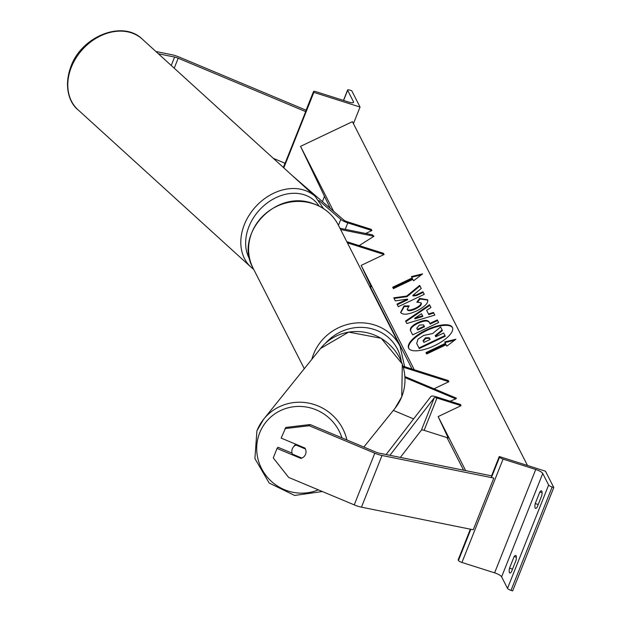 <?xml version="1.0" encoding="UTF-8"?>
<svg xmlns="http://www.w3.org/2000/svg" width="622" height="622" viewBox="0 0 622 622"><rect width="100%" height="100%" fill="white"/><g stroke="black" fill="none" stroke-linecap="round" stroke-linejoin="round"><path stroke-width="0.93" d="M393.329 410.396L413.622 418.901M404.906 376.582L456.4 398.158L455.833 398.896L450.079 401.213M404.961 377.585L455.833 398.896M403.025 366.179L448.275 380.547L448.866 381.721L434.024 388.781M448.866 381.721L403.336 367.26M516.384 557.242L514.145 556.534A7.184 1.905 -72.4 0 1 515.724 555.43A7.184 1.905 -72.4 0 1 516.12 555.819A7.184 1.905 -72.4 0 1 516.042 560.266L511.416 571.898A7.184 1.905 107.6 0 1 509.838 573.002A7.184 1.905 107.6 0 1 509.519 568.166L514.145 556.534M542.089 492.64L539.849 491.932L535.223 503.563A7.184 1.905 107.6 0 0 535.542 508.399A7.184 1.905 107.6 0 0 537.128 507.295L541.754 495.664A7.184 1.905 -72.4 0 0 541.832 491.217A7.184 1.905 -72.4 0 0 541.435 490.828A7.184 1.905 -72.4 0 0 539.849 491.932M499.272 456.525L499.575 457.108A3.234 0.809 21.7 0 0 503.074 459.098L535.744 469.478A6.461 1.617 -158.3 0 1 542.757 473.466L548.635 485.02A3.234 0.809 21.7 0 0 552.142 487.01L553.79 487.539L545.471 471.196L499.272 456.525L491.489 476.087M553.79 487.539L512.66 590.9L511.012 590.379A3.234 0.809 21.7 0 1 507.505 588.381L501.62 576.827A6.461 1.617 -158.3 0 0 494.614 572.839L461.944 562.467A3.234 0.809 21.7 0 1 458.437 560.469L458.142 559.886L470.356 529.19M538.232 504.512L535.223 503.563M512.52 569.114L509.519 568.166M292.076 453.166L277.956 447.249L277.039 448.431L300.83 458.398A7.184 6.935 -142.3 0 0 301.833 458.072A7.184 6.966 38.8 0 0 303.614 456.991A7.184 6.935 -142.3 0 0 304.943 448.058L281.152 438.09L285.84 427.431L310.121 424.546L375.704 452.015A5.746 1.438 21.7 0 0 377.57 452.699A5.746 1.438 21.7 0 0 379.319 453.166L491.108 475.76L491.885 476.429M310.121 424.546L309.204 425.728L374.794 453.197A11.491 2.877 21.7 0 0 378.518 454.573A11.491 2.877 21.7 0 0 382.017 455.491L493.814 478.085L473.241 529.773L361.452 507.171A11.491 2.877 21.7 0 1 357.953 506.254A11.491 2.877 21.7 0 1 354.229 504.877L288.639 477.408L273.268 457.916L277.039 448.431M309.204 425.728L284.93 428.612M301.266 457.831L300.83 458.398M301.841 458.072L292.402 454.114A7.184 6.966 38.8 0 1 293.335 447.055L294.758 445.282A7.184 6.966 38.8 0 1 295.815 444.232M293.335 447.055A7.184 6.966 38.8 0 1 296.025 445.033L296.453 444.505M305.418 448.967L296.025 445.033M155.881 51.502L171.89 54.736A11.491 2.877 -158.3 0 1 175.388 55.653A11.491 2.877 -158.3 0 1 179.113 57.03L306.086 110.211M158.4 53.787L174.588 57.061A5.746 1.438 -158.3 0 1 176.337 57.527A5.746 1.438 -158.3 0 1 178.203 58.211L305.682 111.61L283.414 167.52M273.353 158.361L285.117 163.291M360.045 107.046L313.846 92.375L313.55 91.792A3.234 0.809 -158.3 0 1 313.519 91.535A3.234 0.809 -158.3 0 1 315.984 91.683L348.654 102.055A6.461 1.617 21.7 0 0 353.591 102.35A6.461 1.617 21.7 0 0 353.521 101.845L347.636 90.291A3.234 0.809 -158.3 0 1 347.605 90.034A3.234 0.809 -158.3 0 1 350.069 90.182L351.725 90.703L360.045 107.046L353.428 123.661M324.342 196.754L322.414 201.598M313.846 92.375L283.803 167.87M340.599 229.518L373.962 236.259L359.174 245.612M339.97 228.274L372.275 234.805L373.962 236.259M369.491 286.244L371.233 286.796L361.157 265.407L384.085 254.499L383.494 253.333L346.788 241.678M384.085 254.499L347.387 242.844M389.908 455.304L434.273 397.808A3.592 0.902 -158.3 0 1 436.978 398.026L461.065 405.676L438.145 416.592L448.213 437.981L424.126 430.331A3.592 0.902 -158.3 0 0 421.413 430.113L400.35 457.419M386.122 454.542L430.968 396.424A7.184 1.796 -158.3 0 1 436.387 396.859L460.474 404.51L461.065 405.676M292.604 175.878L343.709 219.97A3.592 0.902 21.7 0 0 347.2 221.72L371.287 229.37L371.886 230.537L365.705 233.475M318.985 200.548L340.809 219.379A7.184 1.796 21.7 0 0 347.799 222.886L371.886 230.537M408.638 348.196A24.219 8.832 -25.2 0 0 434.397 345.715A24.219 8.832 -25.2 0 0 452.427 327.467A24.219 8.832 -25.2 0 0 452.381 327.374A24.219 8.832 -25.2 0 0 426.622 329.854A24.219 8.832 -25.2 0 0 408.6 348.102A24.219 8.832 -25.2 0 0 408.638 348.196M444.707 341.937L445.422 343.336L425.969 352.596L426.684 353.996L446.137 344.736L446.853 346.135L455.887 339.231L444.707 341.937M427.695 299.858L427.641 299.742C428.535 302.968 424.88 306.7 416.678 310.938L416.6 310.977C408.211 314.685 402.877 315.191 400.607 312.469L403.997 305.938L409.175 305.892L407.177 309.375C408.289 310.588 410.948 310.238 415.169 308.341L415.247 308.31C419.453 306.195 421.382 304.352 421.04 302.782L416.818 302.175L419.679 298.397L427.664 299.804M407.433 309.919L407.464 309.981C408.568 311.194 411.235 310.844 415.457 308.947L415.527 308.916C419.741 306.802 421.669 304.959 421.319 303.388L421.063 302.836M421.055 302.813L421.319 303.388M428.519 313.962L433.456 312.431L434.817 315.105L406.842 323.51L405.583 321.03L429.53 304.726L430.937 307.478L426.676 310.347L428.799 314.569L433.736 313.037L433.456 312.431M330.251 208.354L300.543 146.357L352.417 121.671L527.487 465.481M300.543 146.357L333.563 211.216M361.157 265.407L414.299 369.763M438.145 416.592L465.653 470.613M410.613 330.857C409.517 328.307 411.904 325.563 417.751 322.639L417.828 322.6C424.087 319.848 427.882 319.7 429.211 322.173L429.864 323.456L437.274 319.926L438.588 322.515L412.65 334.861L410.574 330.78M393.788 297.821L395.351 300.892L407.511 299.096L396.991 304.104L398.305 306.693L424.251 294.346L422.929 291.765L416.219 294.952L412.814 295.396L421.249 288.468L419.671 285.358L406.741 296.049L393.788 297.821M412.852 279.379L393.399 288.639L392.684 287.232L412.137 277.98L411.43 276.58L422.602 273.867L413.568 280.779L412.852 279.379M369.997 286.408L412.083 369.056M446.977 437.585L463.584 470.193M423.636 335.445L432.671 333.532L440.594 326.993L442.118 329.987L435.206 335.616L435.789 336.751L443.657 333.003L444.979 335.6L418.987 347.97L416.686 343.453L418.007 339.153L423.636 335.445M444.979 335.6L445.266 336.207L419.275 348.577L416.934 343.966M419.275 348.577L418.987 347.97M442.118 329.987L442.405 330.593L435.509 336.207M452.552 327.778A24.219 8.832 -25.2 0 0 427.034 330.399A24.219 8.832 -25.2 0 0 408.755 348.398M422.556 315.82L421.491 313.737L414.695 318.262L422.556 315.82L422.836 316.419L414.975 318.861L414.695 318.262M433.736 313.037L434.794 315.113M405.878 321.621L429.818 305.332L429.53 304.726M429.818 305.332L430.914 307.493M428.799 314.569L426.676 310.347M419.407 325.065L416.756 328.183L417.37 329.396L424.227 326.138L423.605 324.909L419.407 325.065M417.004 328.719L417.37 329.396M417.657 330.002L424.515 326.744L424.227 326.138M410.901 331.464C409.805 328.906 412.184 326.169 418.038 323.246L418.108 323.207C424.375 320.447 428.169 320.307 429.491 322.779L429.864 323.456M430.144 324.062L437.554 320.532L437.274 319.926M437.554 320.532L438.572 322.523M400.731 312.687L404.284 306.545L403.997 305.938M404.284 306.545L408.522 306.506M417.65 302.059L419.959 298.995L419.679 298.397M419.959 298.995L427.781 300.099M421.234 288.484L419.951 285.964L407.029 296.655L394.099 298.428M407.029 296.655L406.741 296.049M419.951 285.964L419.671 285.358M424.227 294.361L423.217 292.363L416.507 295.559L413.101 296.002L412.814 295.396M416.507 295.559L416.219 294.952M423.217 292.363L422.929 291.765M407.511 299.096L407.799 299.703L397.295 304.702M412.137 277.98L412.425 278.586L392.987 287.83M411.733 277.179L421.312 274.854M454.596 340.218L445.018 342.535M445.422 343.336L445.71 343.943L426.272 353.195M425.409 337.839L423.038 340.708L423.909 342.403L430.144 339.441L429.273 337.73L425.479 337.8L425.689 338.446L423.325 341.315M430.121 339.449L429.553 338.329L425.689 338.446M548.635 485.02L507.505 588.381M542.757 473.466L501.62 576.827M552.142 487.01L511.012 590.379M499.575 457.108L491.411 477.603M470.846 529.283L458.437 560.469M503.074 459.098L461.944 562.467M535.744 469.478L494.614 572.839M311.886 359.252A47.762 44.465 -27 0 1 374.599 324.995A47.762 44.465 -27 0 1 400.063 346.283L338.251 224.9A47.762 44.465 153 0 0 312.788 203.612A47.762 44.465 153 0 0 261.224 217.754A47.762 44.465 153 0 0 253.131 268.245C233.514 234.478 275.235 189.282 312.586 203.417C324.163 207.258 332.716 214.419 338.251 224.9M401.283 361.328A44.17 41.122 153 0 0 373.908 329.396A44.17 41.122 153 0 0 325.601 343.157M382.017 455.491L361.452 507.171M374.794 453.197L354.229 504.877M341.952 437.88A44.17 42.848 -141.2 0 0 301.794 406.5A44.17 42.848 -141.2 0 0 259.716 432.764A44.17 42.848 -141.2 0 0 270.267 480.308A44.17 42.848 -141.2 0 0 318.301 489.833M256.956 430.696A47.762 46.331 38.8 0 1 263.689 419.174A47.762 46.331 38.8 0 1 311.117 403.647A47.762 46.331 38.8 0 1 346.897 439.948M401.711 396.82A47.762 46.331 -141.2 0 0 381.146 338.376A47.762 46.331 -141.2 0 0 320.555 348.475L348.685 332.094L381.208 338.29L402.317 364.01L401.742 396.766L394.986 408.343A47.762 46.331 -141.2 0 0 401.711 396.82M178.203 58.211L174.23 68.195M174.588 57.061L171.244 65.473M142.251 39.1C122.907 19.912 82.19 36.022 71.149 65.854C62.752 88.099 70.574 104.076 77.975 109.752A47.762 37.234 -47.7 0 1 71.577 66.64A47.762 37.234 -47.7 0 1 142.251 39.1L315.261 196.49A47.762 37.234 132.3 0 0 244.586 224.029A47.762 37.234 132.3 0 0 250.985 267.149L253.69 269.342M249.865 259.561A44.17 34.435 -47.7 0 1 249.142 226.128A44.17 34.435 -47.7 0 1 283.251 194.888A44.17 34.435 -47.7 0 1 319.047 206.03M353.521 101.845L353.195 102.669M347.636 90.291L343.593 100.453M313.55 91.792L305.666 111.602M436.978 398.026L424.126 430.331M434.273 397.808L421.413 430.113M347.799 222.886L345.233 229.339M340.809 219.379L338.454 225.304M417.02 344.153L416.732 343.546M418.108 323.207L417.828 322.6M429.491 322.779L429.211 322.173M418.038 323.246L417.751 322.639M415.457 308.947L415.169 308.341M415.527 308.916L415.247 308.31M425.767 338.407L425.479 337.8M429.553 338.329L429.273 337.73M253.131 268.245L304.282 368.698M404.634 366.692L400.063 346.283M320.555 348.475L263.689 419.174L256.925 430.751L254.903 458.562L269.155 483.006L294.626 495.462L322.336 491.52M363.847 447.047L394.986 408.343M77.975 109.752L250.985 267.149M323.424 208.518L315.261 196.49M313.519 91.535L305.55 111.556M284.985 163.236L283.313 167.427M347.605 90.034L343.476 100.414M416.973 344.059L416.686 343.453"/></g></svg>
